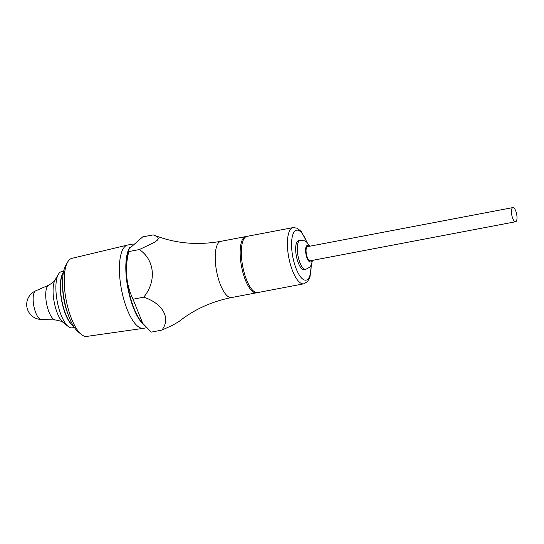 <?xml version="1.0" encoding="UTF-8"?>
<svg xmlns="http://www.w3.org/2000/svg" width="544" height="544" viewBox="0 0 544 544"><rect width="100%" height="100%" fill="white"/><g stroke="black" fill="none" stroke-linecap="round" stroke-linejoin="round"><path stroke-width="0.82" d="M153.252 234.892L142.698 236.898L129.03 248.86L128.799 251.559L139.359 249.553L154.455 242.345L157.427 240.108L158.338 238.258L157.502 236.858L153.252 234.892M154.911 235.477C175.535 243.515 197.526 245.466 220.884 241.325A28.614 9.806 -100.8 0 0 218.164 277.95A28.614 9.806 -100.8 0 0 231.581 297.548C211.664 301.498 194.133 309.488 178.983 321.511L172.523 325.305L161.847 330.106C171.108 318.328 162.935 303.545 143.718 297.18L133.015 299.22C126.004 284.396 124.596 268.505 128.799 251.559M143.718 297.18C156.747 281.357 154.795 259.957 139.359 249.553M63.322 272.884A28.614 9.806 79.2 0 0 63.444 307.374A28.614 9.806 79.2 0 0 73.426 326.033M244.276 272.986A28.614 9.806 79.2 0 0 257.693 292.584L303.763 283.818A28.614 9.806 -100.8 0 1 290.346 264.221A28.614 9.806 -100.8 0 1 293.073 227.603L247.003 236.361A28.614 9.806 79.2 0 0 244.276 272.986M512.89 207.584L307.489 246.65A7.208 2.468 79.2 0 0 306.408 254.191A7.208 2.468 79.2 0 0 310.182 260.814L515.583 221.748A7.208 2.468 79.2 0 0 516.8 215.036A7.208 2.468 79.2 0 0 513.482 207.672A7.208 2.468 79.2 0 0 512.89 207.584A7.208 2.468 79.2 0 0 511.809 215.132A7.208 2.468 79.2 0 0 515.583 221.748M309.781 246.214L306.945 242.345L304.64 240.842L300.2 240.326L298.588 240.632A14.783 5.066 79.2 0 0 295.984 253.654A14.783 5.066 79.2 0 0 302.314 269.171A14.783 5.066 79.2 0 0 304.11 269.674L305.728 269.368L309.686 267.226L311.27 264.982L312.474 260.372M74.344 327.454L72.243 327.848A28.614 9.806 -100.8 0 1 68.367 326.584A28.614 9.806 -100.8 0 1 58.827 308.251A28.614 9.806 -100.8 0 1 58.412 274.237A28.614 9.806 -100.8 0 1 61.554 271.633L63.655 271.232M73.61 326.332A28.614 9.806 -100.8 0 1 63.233 307.414A28.614 9.806 -100.8 0 1 63.383 272.544M161.847 330.106L151.293 332.119L141.862 322.456A42.65 14.613 -100.8 0 1 130.574 298.03A42.65 14.613 -100.8 0 1 128.296 251.09L129.03 248.86M143.419 328.338L86.727 336.416A39.739 13.614 -100.8 0 1 81.28 334.404L78.207 331.867A36.421 12.478 -100.8 0 1 64.328 300.227A36.421 12.478 -100.8 0 1 65.62 265.71L67.558 262.215A39.739 13.614 -100.8 0 1 71.876 258.352L127.575 245.052A42.398 14.525 79.2 0 0 123.767 299.261A42.398 14.525 79.2 0 0 143.419 328.338A42.398 14.525 79.2 0 0 143.643 328.304L146.601 327.74M81.28 334.404A39.739 13.614 -100.8 0 1 68.306 309.162A39.739 13.614 -100.8 0 1 67.558 262.215M132.457 244.12L127.806 245.004A42.398 14.525 79.2 0 0 127.575 245.052M142.841 323.619L133.015 299.22M308.951 246.371A8.425 2.89 79.2 0 0 305.599 250.689A8.425 2.89 79.2 0 0 309.38 261.718A8.425 2.89 79.2 0 0 311.651 260.528M300.2 240.326A14.783 5.066 79.2 0 0 297.595 253.348A14.783 5.066 79.2 0 0 303.926 268.865A14.783 5.066 79.2 0 0 305.728 269.368M41.113 319.478L55.413 319.981A17.796 6.093 -100.8 0 1 47.546 307.761A17.796 6.093 -100.8 0 1 48.783 285.131L35.666 290.85A14.94 14.94 0 0 0 41.113 319.478A14.613 5.005 -100.8 0 1 34.646 309.441A14.613 5.005 -100.8 0 1 35.666 290.85M55.413 319.981C60.398 320.865 63.022 321.735 63.281 322.599A23.392 8.017 -100.8 0 1 55.488 307.618A23.392 8.017 -100.8 0 1 55.141 279.806C55.216 280.704 53.101 282.479 48.783 285.131M311.141 265.234A25.432 8.718 -100.8 0 1 299.628 275.556A25.432 8.718 -100.8 0 1 292.257 236.803A25.432 8.718 -100.8 0 1 306.755 242.182M129.792 247.255A42.398 14.525 79.2 0 0 130.179 298.044A42.398 14.525 79.2 0 0 143.956 324.924M68 314.14A28.614 9.806 -100.8 0 1 65.579 306.966A28.614 9.806 -100.8 0 1 62.635 285.94M220.884 241.325L245.827 236.586A28.614 9.806 79.2 0 0 241.543 266.526A28.614 9.806 79.2 0 0 256.516 292.808L257.149 292.638M63.281 322.599L68.367 326.584M55.141 279.806L58.412 274.237M307.129 242.522L301.281 231.52L297.214 228.188L293.073 227.603M303.763 283.818L307.435 281.717L309.978 277.107L311.365 264.785M231.581 297.548L256.516 292.808M246.473 236.511L245.827 236.586"/></g></svg>
